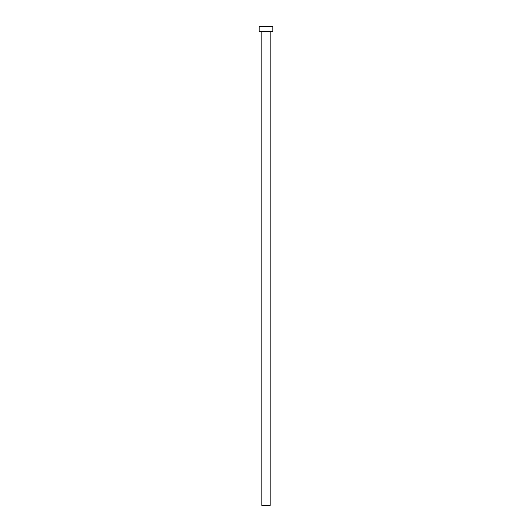 <?xml version="1.0" encoding="UTF-8"?>
<svg xmlns="http://www.w3.org/2000/svg" width="532" height="532" viewBox="0 0 532 532"><rect width="100%" height="100%" fill="white"/><g stroke="black" fill="none" stroke-linecap="round" stroke-linejoin="round"><path stroke-width="0.8" d="M270.183 31.541L270.183 505.4L261.817 505.4L261.817 31.541M272.843 31.541L259.157 31.541L259.157 26.6L272.843 26.6L272.843 31.541"/></g></svg>
